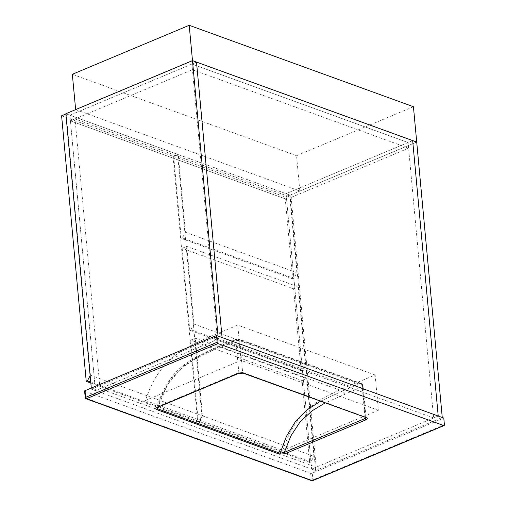 <?xml version="1.0" encoding="UTF-8"?>
<svg xmlns="http://www.w3.org/2000/svg" width="506" height="506" viewBox="0 0 506 506"><rect width="100%" height="100%" fill="white"/><g stroke="black" fill="none" stroke-linecap="round" stroke-linejoin="round"><path stroke-width="0.38" stroke-dasharray="2.53 1.9" d="M433.617 417.962L217.472 339.482L191.919 64.047L408.064 142.528L433.617 417.962L438.221 416.033L311.595 469.113L315.636 470.58L442.263 417.501M315.636 470.58L290.083 195.145L286.042 193.678L408.064 142.528L408.589 148.176L192.444 69.695L191.919 64.047L408.064 142.528L412.668 140.598L286.042 193.678L311.595 469.113L95.444 390.632L217.472 339.482M91.301 388.026L91.409 389.165L95.444 390.632L69.898 115.197L196.524 62.118L69.898 115.197L65.856 113.73M91.409 389.165L218.035 336.085M290.083 195.145L416.71 142.059M100.049 388.703L75.021 118.916L291.171 197.397L316.199 467.183L100.049 388.703L95.444 390.632L70.416 120.845L286.567 199.326L286.042 193.678L69.898 115.197L70.416 120.845L192.444 69.695M291.171 197.397L408.589 148.176M75.021 118.916L70.416 120.845L286.567 199.326L311.595 469.113L316.199 467.183M90.157 375.724L90.447 375.193L66.204 113.882L177.625 154.336L201.869 415.647L198.807 421.334L90.751 382.1M65.881 114.014L66.204 113.882M61.599 115.811L173.02 156.265L177.625 154.336M173.02 156.265L197.656 421.814L198.807 421.334M197.656 421.814L90.84 383.029M90.447 375.193L201.869 415.647M198.282 422.042L190.686 340.121L302.107 380.575L309.704 462.497L198.282 422.042L199.44 421.561L202.495 415.875L195.291 338.185L306.712 378.646L313.916 456.33L310.855 462.016L199.44 421.561M190.686 340.121L195.291 338.185M302.107 380.575L306.712 378.646M309.704 462.497L310.855 462.016M202.495 415.875L313.916 456.33M75.653 109.619L299.837 191.021L296.56 155.709L72.333 74.293M296.56 155.709L413.434 106.715M299.837 191.021L416.666 142.047M289.672 195.019L296.883 272.702L293.822 278.389L182.4 237.934L185.462 232.248L178.257 154.564L289.672 195.019L285.068 196.948L292.67 278.876L293.822 278.389M292.67 278.876L181.249 238.421L182.4 237.934M181.249 238.421L173.653 156.493L178.257 154.564M173.653 156.493L285.068 196.948M185.462 232.248L296.883 272.702M189.769 330.228L182.166 248.307L293.588 288.762L301.19 370.683L189.769 330.228L190.92 329.748L193.981 324.061L186.771 246.378L298.192 286.832L305.403 364.516L302.341 370.202L190.92 329.748M182.166 248.307L186.771 246.378M293.588 288.762L298.192 286.832M301.19 370.683L302.341 370.202M193.981 324.061L305.403 364.516M145.462 400.486L282.822 450.359C295.719 410.885 317.698 399.057 348.976 385.945L375.123 374.984L378.399 410.296L241.033 360.417L145.462 400.486C158.353 361.012 180.332 349.178 211.609 336.066L237.757 325.105L241.033 360.417M375.123 374.984L237.757 325.105M378.399 410.296L282.822 450.359M444.401 424.762L312.879 479.89L312.259 473.18L443.775 418.051M84.894 391.302L310.633 473.268L311.26 479.979L85.514 398.013L84.894 391.302A1.151 0.443 -5.3 0 1 84.61 391.049M312.259 473.18A1.151 0.443 -5.3 0 1 310.633 473.268M365.022 417.425L362.169 386.704L325.13 402.94M157.796 407.286A1.151 0.67 67.3 0 0 158.112 406.495C162.787 390.196 170.933 377.191 182.565 367.489C194.045 359.197 205.891 352.808 218.111 348.324L235.916 340.867L238.864 372.644L158.112 406.495L156.854 407.823C160.231 395.622 165.671 384.781 173.178 375.307C177.517 370.228 182.236 365.971 187.334 362.53C197.669 355.92 208.168 350.576 218.845 346.49A2.688 1.569 67.3 0 0 218.111 348.324M348.976 385.945L211.609 336.066M320.45 401.245L342.372 391.056L219.655 346.496L200.99 354.972L182.913 366.508L167.669 384.313L157.821 407.273M344.371 394.168A2.688 1.569 -112.7 0 0 342.372 391.056L360.171 383.592A2.688 1.923 110 0 1 361.322 383.535A2.688 1.923 110 0 1 362.416 385.218L365.364 417.001L242.646 372.441L239.699 340.664L362.416 385.218A2.688 1.037 174.7 0 1 363.08 385.812L366.028 417.595A2.688 1.037 174.7 0 0 365.364 417.001A1.151 0.822 110 0 0 365.838 417.722M360.171 383.592L237.453 339.033L219.655 346.496A2.688 1.569 67.3 0 0 218.845 346.49L236.644 339.026A2.688 1.569 67.3 0 0 235.916 340.867A2.688 1.037 174.7 0 1 239.699 340.664A2.688 1.923 110 0 0 238.604 338.976L361.322 383.535A2.688 2.688 0 0 1 363.08 385.812A2.688 1.037 174.7 0 1 362.169 386.704A2.688 1.569 -112.7 0 0 360.171 383.592M243.114 373.162A1.151 0.822 110 0 1 242.646 372.441A2.688 1.037 174.7 0 0 238.864 372.644A1.151 0.67 67.3 0 1 238.554 373.434M237.453 339.033A2.688 1.923 110 0 1 238.604 338.976A2.688 2.688 0 0 0 236.644 339.026A2.688 1.569 67.3 0 1 237.453 339.033M85.229 397.76A1.151 0.443 174.7 0 0 85.514 398.013A1.151 0.822 110 0 0 85.988 398.734M311.728 480.7A1.151 0.822 110 0 1 311.26 479.979A1.151 0.443 -5.3 0 0 312.879 479.89A1.151 0.67 -112.7 0 1 312.569 480.681"/><path stroke-width="0.76" d="M412.668 140.598L438.221 416.033L222.077 337.553L196.524 62.118L412.668 140.598L438.221 416.033L442.263 417.501L416.71 142.059L412.668 140.598M222.077 337.553L196.524 62.118L192.482 60.65L218.035 336.085L222.077 337.553M91.301 388.026L65.856 113.73L192.482 60.65M90.84 383.029L86.235 381.36L87.386 380.879L90.157 375.724M86.235 381.36L61.599 115.811L65.881 114.014M90.751 382.1L87.386 380.879M189.206 25.3L192.482 60.612L416.71 142.028L413.434 106.715L189.206 25.3L72.333 74.293L75.653 109.619M75.609 109.606L192.482 60.612M325.13 402.94L312.227 410.739L300.336 421.517L290.899 435.849L284.366 452.339A1.151 0.67 67.3 0 0 285.22 453.673L279.401 454.135L156.683 409.582C155.361 408.873 155.62 408.108 157.448 407.279A1.151 0.67 67.3 0 0 157.796 407.286L238.554 373.434L243.114 373.162L366.028 417.595M443.743 425.546L217.997 343.58L86.475 398.709L312.221 480.675L443.743 425.546A1.151 0.67 67.3 0 0 444.091 425.546A1.151 0.67 67.3 0 0 444.401 424.762L443.775 418.051L216.517 335.535L85.002 390.67L85.622 397.374L217.144 342.246A1.151 0.67 67.3 0 0 217.997 343.58M216.517 335.535L217.144 342.246M85.229 397.76A1.151 1.151 0 0 0 85.988 398.734A1.151 0.822 110 0 0 86.475 398.709A1.151 0.67 -112.7 0 1 85.622 397.374A1.151 0.443 174.7 0 0 85.229 397.76L84.61 391.049A1.151 0.443 -5.3 0 1 85.002 390.67M156.854 407.823L157.385 408.709L280.109 453.268L284.366 452.339L365.117 418.487L365.022 417.425M157.448 407.279L238.206 373.428A3.846 1.48 -5.3 0 1 243.607 373.137L366.325 417.697A3.846 1.48 -5.3 0 1 365.977 419.822L285.22 453.673M157.821 407.273L157.385 408.709A1.151 0.822 110 0 1 156.683 409.582M279.401 454.135A1.151 0.822 110 0 0 280.109 453.268L286.39 436.419L295.567 421.334L307.382 409.664L320.45 401.245M365.977 419.822A1.151 0.67 67.3 0 1 365.117 418.487A2.688 1.037 174.7 0 0 366.002 417.792M238.206 373.428A1.151 0.67 67.3 0 0 238.554 373.434M243.607 373.137A1.151 0.822 110 0 1 243.114 373.162M366.325 417.697A1.151 0.822 110 0 1 365.838 417.722M444.091 425.546L312.569 480.681A1.151 0.67 -112.7 0 1 312.221 480.675A1.151 0.822 110 0 1 311.728 480.7L85.988 398.734M156.828 407.88L157.796 407.286M311.728 480.7A1.151 1.151 0 0 0 312.569 480.681"/></g></svg>
